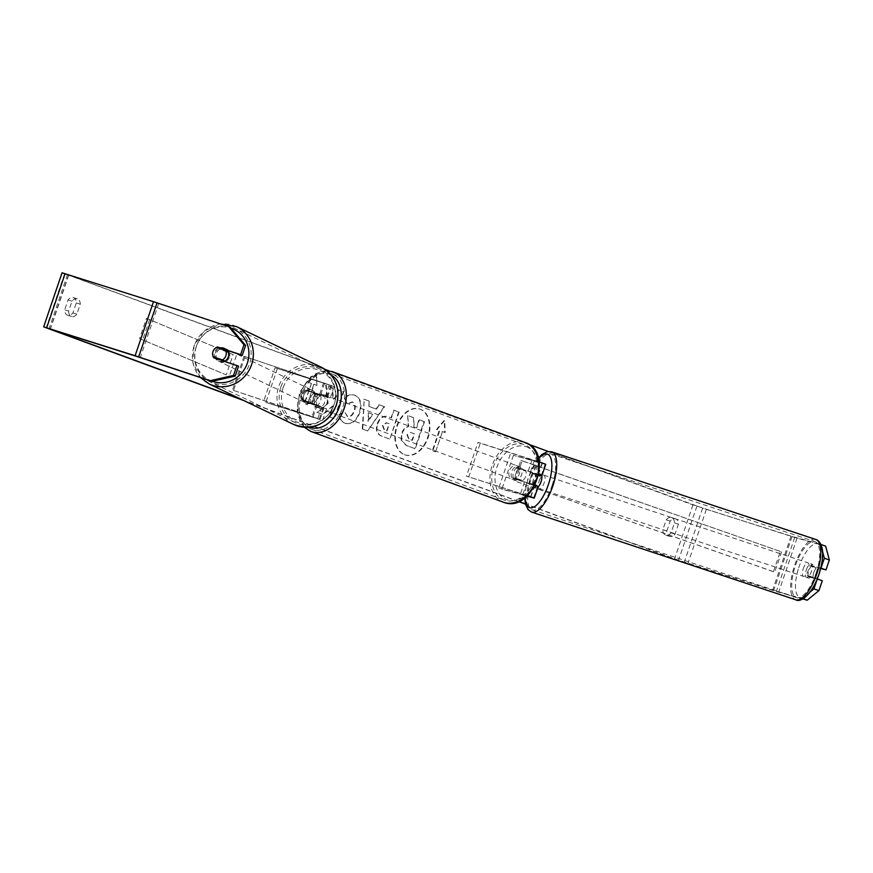 <?xml version="1.0" encoding="UTF-8"?>
<svg xmlns="http://www.w3.org/2000/svg" width="873" height="873" viewBox="0 0 873 873"><rect width="100%" height="100%" fill="white"/><g stroke="black" fill="none" stroke-linecap="round" stroke-linejoin="round"><path stroke-width="0.65" stroke-dasharray="4.37 3.27" d="M304.59 401.318A7.137 6.788 112.8 0 1 308.278 390.504L326.873 396.844L314.411 392.948A7.137 5.216 -69.8 0 0 310.733 403.763L323.185 407.658L303.564 400.882A7.137 6.788 112.8 0 1 307.252 390.078L330.245 398.001L316.703 393.788A7.137 5.216 -69.8 0 0 313.014 404.603L326.567 408.804L303.564 400.882M312.087 416.497L320.042 419.553L265.861 402.388L319.278 419.149L232.524 390.067L312.087 416.497L315.993 405.017M275.071 367.751L330.78 385.364L244.025 356.282L334.163 386.51L275.071 367.751L263.57 401.547M277.363 368.602L265.861 402.388M244.025 356.282L232.524 390.067M245.051 356.719L233.549 390.504M310.733 403.763L313.014 404.603M314.411 392.948L316.703 393.788M308.278 390.504L307.252 390.078M224.35 361.302A7.137 6.777 115.6 0 1 215.435 352.67A7.137 6.777 115.6 0 1 227.406 350.422M223.63 361.062A7.137 6.777 115.6 0 1 215.336 358.301M212.608 353.991A7.137 6.788 112.8 0 0 213.23 356.85L214.933 357.668M316.735 399.332A7.137 6.777 115.6 0 1 313.265 403.446L312.054 402.857A7.137 6.777 115.6 0 1 302.855 399.801L304.066 400.391A7.137 6.777 115.6 0 1 307.329 390.94L306.117 390.362A7.137 6.777 115.6 0 1 315.317 393.417L316.528 393.996A7.137 6.777 115.6 0 1 316.735 399.332M314.924 398.459A7.137 6.777 115.6 0 1 305.397 402.759A7.137 6.777 115.6 0 1 302.047 394.181A7.137 6.777 115.6 0 1 311.574 389.882A7.137 6.777 115.6 0 1 314.924 398.459M304.066 400.391L313.265 403.446M316.528 393.996L307.329 390.94M218.621 348.12A7.137 6.777 115.6 0 0 218.294 348.272L216.482 347.41M219.461 347.781A7.137 6.777 115.6 0 1 226.882 350.248M218.294 348.272L227.493 351.328M312.054 402.857L302.855 399.801M306.117 390.362L315.317 393.417M313.92 397.979A7.137 6.777 115.6 0 1 304.393 402.278A7.137 6.777 115.6 0 1 301.032 393.701A7.137 6.777 115.6 0 1 310.559 389.402A7.137 6.777 115.6 0 1 313.92 397.979M229.315 357.439A7.137 6.777 115.6 0 1 219.789 361.738A7.137 6.777 115.6 0 1 216.439 353.161A7.137 6.777 115.6 0 1 225.965 348.862A7.137 6.777 115.6 0 1 229.315 357.439M196.272 346.461A29.486 28.012 115.6 0 1 235.623 328.706A29.486 28.012 115.6 0 1 249.482 364.128A29.486 28.012 115.6 0 1 210.131 381.883A29.486 28.012 115.6 0 1 196.272 346.461M280.877 387.001A29.486 28.012 115.6 0 1 320.227 369.246A29.486 28.012 115.6 0 1 334.075 404.679A29.486 28.012 115.6 0 1 294.736 422.434A29.486 28.012 115.6 0 1 280.877 387.001M404.886 454.822A24.084 16.445 107.6 0 0 405.367 454.986A24.084 16.445 107.6 0 0 428.207 437.351A24.084 16.445 107.6 0 0 420.404 409.241A24.084 16.445 107.6 0 0 419.924 409.066A24.084 16.445 107.6 0 0 397.073 426.701A24.084 16.445 107.6 0 0 404.886 454.822M404.385 454.658A24.084 16.445 107.6 0 0 404.876 454.822A24.084 16.445 107.6 0 0 427.715 437.198A24.084 16.445 107.6 0 0 419.902 409.077A24.084 16.445 107.6 0 0 419.422 408.913A24.084 16.445 107.6 0 0 396.582 426.548A24.084 16.445 107.6 0 0 404.385 454.658M68.629 311.126A7.137 4.878 107.6 0 0 71.455 316.452A7.137 4.878 107.6 0 0 71.597 316.506A7.137 4.878 107.6 0 0 76.879 314.16L80.261 304.208A7.137 4.878 107.6 0 0 77.293 298.839A7.137 4.878 107.6 0 0 72.012 301.185L68.629 311.126L64.657 309.871A7.137 4.878 107.6 0 0 67.483 315.197A7.137 4.878 107.6 0 0 67.625 315.24A7.137 4.878 107.6 0 0 72.895 312.894L76.289 302.953A7.137 4.878 107.6 0 0 73.321 297.573A7.137 4.878 107.6 0 0 68.039 299.919L64.657 309.871M666.797 531.079L670.18 521.126A7.137 4.878 -72.4 0 1 675.462 518.78A7.137 4.878 -72.4 0 1 678.43 524.16L675.036 534.112A7.137 4.878 -72.4 0 1 669.766 536.448A7.137 4.878 -72.4 0 1 669.624 536.404A7.137 4.878 -72.4 0 1 666.797 531.079L662.814 529.813L666.208 519.871A7.137 4.878 -72.4 0 1 671.479 517.525A7.137 4.878 -72.4 0 1 674.447 522.905L671.064 532.846A7.137 4.878 -72.4 0 1 665.783 535.193A7.137 4.878 -72.4 0 1 665.641 535.138A7.137 4.878 -72.4 0 1 662.814 529.813M820.795 568.105L811.726 565.573L820.707 568.443M822.29 580.72L813.047 578.144A7.137 2.663 109.3 0 1 813.854 572.448A7.137 2.663 109.3 0 1 816.724 567.33M811.726 565.573A7.137 2.663 -70.7 0 0 808.856 570.691A7.137 2.663 -70.7 0 0 808.038 576.387L817.27 578.963M328.15 403.337L317.259 412.405L323.272 414.62L333.322 405.967L329.579 416.934L334.665 418.8L343.864 391.77L338.789 389.904L336.411 396.899L333.508 399.267L332.318 387.525L326.218 385.288L328.15 403.337L317.259 412.405M369.323 406.534L376.427 409.142L379.34 404.821L384.589 406.753L367.62 430.956L362.764 429.167L364.216 399.256L369.628 401.253L368.832 406.371L376.427 409.142M803.04 598.725L772.66 590.181L678.528 560.204L525.404 503.896M518.769 501.462L241.985 399.692M822.541 551.496L820.62 544.381L791.058 536.12L702.656 508.108L548.244 451.472M528.918 444.368L329.001 370.861M325.051 369.41L67.461 274.646L157.173 303.029L230.286 327.31M308.736 382.418L316.441 373.393L316.975 385.451L314.236 384.436L307.329 404.712L304.579 403.697L311.486 383.422L308.234 382.254L316.441 373.393M442.469 431.589L445.219 432.604L444.684 420.557L436.98 429.571L439.73 430.585L432.822 450.85L435.572 451.865L442.469 431.589L435.572 451.865M377.693 423.94L377.714 423.863C380.257 417.556 383.989 415.286 388.911 417.032L391.42 417.949L394.05 410.234L399.125 412.1L389.925 439.13L382.079 436.238C377.278 434.274 375.816 430.182 377.693 423.94L377.223 423.7C379.766 417.403 383.487 415.122 388.409 416.868L391.42 417.949M344.922 398.415C347.749 395.196 351.153 394.159 355.115 395.305C360.669 398.044 362.23 403.861 359.807 412.754L359.774 412.831C356.391 421.288 351.579 424.791 345.337 423.34C341.758 421.779 339.804 418.942 339.477 414.839L344.791 411.881L347.214 416.366C350.095 416.956 352.365 415.111 354.023 410.823L354.045 410.746C355.376 406.251 354.744 403.304 352.135 401.918L347.378 403.839L344.42 398.263C347.258 395.033 350.651 393.996 354.613 395.142C360.167 397.892 361.738 403.708 359.305 412.602L359.283 412.678C355.9 421.135 351.088 424.638 344.835 423.176C341.256 421.615 339.313 418.789 338.986 414.686L339.477 414.839M345.675 423.449L344.835 423.176L345.675 423.449M338.986 414.686L344.289 411.729L347.716 416.519C350.597 417.119 352.856 415.275 354.514 410.987L354.547 410.91C355.878 406.403 355.235 403.468 352.627 402.082L347.378 403.839M802.68 598.922L776.315 591.523L674.545 558.949L525.448 504.125M518.518 501.571L243.796 400.554M825.629 546.138L794.725 537.462L692.955 504.889L62.048 272.802M218.261 348A7.137 6.788 -67.2 0 0 214.802 357.373M215.26 358.279A7.137 6.788 -67.2 0 0 215.38 358.465L238.569 366.158M802.222 598.442L810.166 591.949M808.038 576.387L813.047 578.144M670.18 521.126L666.208 519.871M678.43 524.16L674.447 522.905M675.036 534.112L671.064 532.846M215.38 358.465L213.732 357.777M72.012 301.185L68.039 299.919M80.261 304.208L76.289 302.953M76.879 314.16L72.895 312.894M402.158 433.532L402.18 433.455C403.708 429.374 405.912 427.072 408.793 426.526L407.626 415.472L413.496 417.632L414.402 427.203L416.639 428.021L419.433 419.815L424.518 421.692L415.297 448.777L406.611 445.579L401.635 440.439L401.689 433.303C403.206 429.221 405.41 426.908 408.291 426.373L407.626 415.472M413.496 417.632L413.911 427.039L416.137 427.857L418.931 419.662L424.016 421.528L414.795 448.613L406.12 445.426L401.635 440.439M401.144 440.287L401.656 433.379M413.005 417.48L407.134 415.319M315.95 373.24L316.975 385.451M316.484 385.288L314.236 384.436M313.734 384.273L307.329 404.712M311.486 383.422L304.088 403.544L306.838 404.548M310.984 383.269L308.234 382.254M435.081 451.701L432.822 450.85M441.978 431.437L444.728 432.441L444.193 420.393L436.478 429.418L439.228 430.422L432.331 450.697M372.891 414.369L368.81 412.864L368.242 421.244L372.891 414.369L368.81 412.864M368.308 412.7L368.242 421.244M375.925 408.99L379.34 404.821M378.849 404.668L384.589 406.753M384.087 406.589L367.62 430.956M367.129 430.793L362.764 429.167M362.262 429.003L364.216 399.256M363.725 399.103L369.628 401.253M369.137 401.089L368.832 406.371M367.74 421.092L372.389 414.206M382.887 425.457L384.611 430.083L386.99 430.967L389.423 423.82L386.859 422.881L382.396 425.304L384.109 429.931L386.99 430.967M386.499 430.804L389.423 423.82M388.932 423.667L386.357 422.728L382.396 425.304M390.929 417.796L394.05 410.234M393.559 410.07L399.125 412.1M398.634 411.936L389.925 439.13M389.434 438.966L381.577 436.085C376.787 434.121 375.325 430.018 377.201 423.776M316.757 412.242L322.781 414.457L332.82 405.814L329.088 416.781L334.163 418.647L343.362 391.617L338.288 389.751L335.909 396.735L333.017 399.103L331.827 387.372L325.727 385.135L327.648 403.173M346.876 403.686L344.42 398.263M407.462 434.874L409.088 439.174L412.416 440.407L414.631 433.903L410.616 432.451L406.96 434.721L408.597 439.021L411.925 440.243L414.14 433.739L410.779 432.506L406.96 434.721M533.163 473.199L519.599 468.397A7.137 5.216 -69.8 0 0 515.921 479.212L529.475 484.002A7.137 2.663 109.3 0 1 530.293 478.317A7.137 2.663 109.3 0 1 533.163 473.199L538.663 474.956M538.172 486.61L532.606 485.104A7.137 2.663 109.3 0 1 533.414 479.408A7.137 2.663 109.3 0 1 536.284 474.29M538.739 474.585L517.307 467.557A7.137 5.216 -69.8 0 0 513.63 478.371L534.974 485.366M527.456 495.58L466.477 476.145L527.39 495.646M545.767 464.316L513.411 455.346L542.384 463.17L480.259 443.211L468.757 476.996M539.187 461.872L477.978 442.36L466.477 476.145M477.978 442.36L480.259 443.211M513.411 455.346L501.91 489.131L526.91 496.093M510.29 454.244L498.789 488.029L501.91 489.131M498.789 488.029L527.096 495.919M515.921 479.212L513.63 478.371M519.599 468.397L517.307 467.557M529.475 484.002L532.606 485.104M518.922 466.477A7.137 5.216 110.2 0 1 519.086 466.531A7.137 5.216 110.2 0 1 521.552 474.923A7.137 5.216 110.2 0 1 514.317 479.986A7.137 5.216 110.2 0 1 514.153 479.932A7.137 5.216 110.2 0 1 511.687 471.551A7.137 5.216 110.2 0 1 518.922 466.477M522.676 480.608L519.937 479.593A7.137 5.216 110.2 0 1 515.692 480.499A7.137 5.216 110.2 0 1 515.528 480.445A7.137 5.216 110.2 0 1 512.833 477.345L515.583 478.349A7.137 5.216 110.2 0 1 518.802 468.899L525.906 471.147A7.137 5.216 110.2 0 1 522.676 480.608L515.583 478.349M525.906 471.147L523.156 470.132A7.137 5.216 110.2 0 0 520.461 467.033A7.137 5.216 110.2 0 0 520.297 466.979A7.137 5.216 110.2 0 0 516.052 467.884L518.802 468.899M320.707 395.698A7.137 5.216 110.2 0 1 317.488 405.159L320.238 406.163A7.137 5.216 110.2 0 1 316.004 407.069A7.137 5.216 110.2 0 1 315.84 407.014A7.137 5.216 110.2 0 1 313.145 403.915L310.395 402.9A7.137 5.216 110.2 0 1 313.614 393.439L323.457 396.702A7.137 5.216 110.2 0 0 320.762 393.614L322.137 394.116A7.137 5.216 110.2 0 1 324.603 402.508A7.137 5.216 110.2 0 1 317.368 407.571A7.137 5.216 110.2 0 1 317.205 407.516A7.137 5.216 110.2 0 1 314.738 399.125A7.137 5.216 110.2 0 1 321.973 394.061A7.137 5.216 110.2 0 1 322.137 394.116M313.614 393.439L316.364 394.454A7.137 5.216 110.2 0 1 320.598 393.548A7.137 5.216 110.2 0 1 320.762 393.614M317.488 405.159L310.395 402.9M516.052 467.884L523.156 470.132M519.937 479.593L512.833 477.345M320.238 406.163L313.145 403.915M316.364 394.454L323.457 396.702M324.265 394.902A7.137 5.216 110.2 0 1 324.429 394.956A7.137 5.216 110.2 0 1 326.895 403.348A7.137 5.216 110.2 0 1 319.66 408.411A7.137 5.216 110.2 0 1 319.496 408.357A7.137 5.216 110.2 0 1 317.03 399.965A7.137 5.216 110.2 0 1 324.265 394.902M516.63 465.636A7.137 5.216 110.2 0 1 516.794 465.691A7.137 5.216 110.2 0 1 519.26 474.083A7.137 5.216 110.2 0 1 512.025 479.146A7.137 5.216 110.2 0 1 511.862 479.091A7.137 5.216 110.2 0 1 509.396 470.7A7.137 5.216 110.2 0 1 516.63 465.636M504.834 500.294A29.486 21.53 110.2 0 1 504.158 500.065A29.486 21.53 110.2 0 1 493.965 465.418A29.486 21.53 110.2 0 1 523.833 444.488A29.486 21.53 110.2 0 1 524.509 444.717A29.486 21.53 110.2 0 1 534.702 479.364A29.486 21.53 110.2 0 1 504.834 500.294M312.469 429.56A29.486 21.53 110.2 0 1 311.792 429.33A29.486 21.53 110.2 0 1 301.6 394.694A29.486 21.53 110.2 0 1 331.467 373.753A29.486 21.53 110.2 0 1 332.144 373.982A29.486 21.53 110.2 0 1 342.336 408.629A29.486 21.53 110.2 0 1 312.469 429.56M806.281 569.938A7.137 2.663 108.4 0 1 811.093 563.871A7.137 2.663 108.4 0 1 811.421 571.368A7.137 2.663 108.4 0 1 806.597 577.424A7.137 2.663 108.4 0 1 806.281 569.938M819.769 568.912A7.137 2.663 108.4 0 1 818.961 573.867A7.137 2.663 108.4 0 1 816.681 578.417L813.014 577.391A7.137 2.663 108.4 0 1 813.822 572.437A7.137 2.663 108.4 0 1 816.102 567.886L814.105 567.035A7.137 2.663 108.4 0 0 812.981 564.504A7.137 2.663 108.4 0 0 810.439 566.01L816.102 567.886M538.532 475.556L536.24 474.792A7.137 2.663 108.4 0 1 535.433 479.746A7.137 2.663 108.4 0 1 533.152 484.297L535.171 484.962M538.03 487.025A7.137 2.663 108.4 0 1 536.273 487.691A7.137 2.663 108.4 0 1 535.946 480.194A7.137 2.663 108.4 0 1 540.769 474.137A7.137 2.663 108.4 0 1 541.806 475.807M536.589 485.955A7.137 2.663 108.4 0 1 534.385 487.058A7.137 2.663 108.4 0 1 533.25 484.526L529.485 483.271A7.137 2.663 108.4 0 1 530.293 478.317A7.137 2.663 108.4 0 1 532.563 473.766L536.338 475.021A7.137 2.663 108.4 0 1 538.881 473.504A7.137 2.663 108.4 0 1 539.94 475.305M536.24 474.792L532.563 473.766M529.485 483.271L533.152 484.297M813.014 577.391L807.35 575.514A7.137 2.663 108.4 0 0 808.485 578.046A7.137 2.663 108.4 0 0 811.028 576.54L816.681 578.417M810.439 566.01L814.105 567.035M811.028 576.54L807.35 575.514M535.138 485.05L533.25 484.526M536.338 475.021L540.005 476.036M539.088 481.241A7.137 2.663 108.4 0 1 543.912 475.174A7.137 2.663 108.4 0 1 544.228 482.671A7.137 2.663 108.4 0 1 539.416 488.727A7.137 2.663 108.4 0 1 539.088 481.241M803.138 568.89A7.137 2.663 108.4 0 1 807.951 562.834A7.137 2.663 108.4 0 1 808.267 570.32A7.137 2.663 108.4 0 1 803.455 576.376A7.137 2.663 108.4 0 1 803.138 568.89M816.31 572.557A29.486 11 108.4 0 1 796.416 597.59A29.486 11 108.4 0 1 795.096 566.653A29.486 11 108.4 0 1 814.989 541.62A29.486 11 108.4 0 1 816.31 572.557M552.271 484.908A29.486 11 108.4 0 1 532.366 509.941A29.486 11 108.4 0 1 531.046 478.993A29.486 11 108.4 0 1 550.95 453.971A29.486 11 108.4 0 1 552.271 484.908M773.434 571.706L513.935 480.674L520.832 460.409L780.342 551.441L773.434 571.706L774.733 572.077L513.935 480.674M780.342 551.441L522.13 460.769L515.234 481.045M522.13 460.769L520.832 460.409M781.641 551.801L774.733 572.077M139.549 338.626L226.227 374.888L233.124 354.613L146.446 318.35L139.549 338.626L226.227 374.888M146.446 318.35L233.124 354.613M236.343 355.682L229.435 375.947M149.665 319.42L142.757 339.695M323.959 408.073L320.042 419.553M317.019 405.443L313.112 416.934M321.668 407.222L317.75 418.713M329.252 384.928L325.345 396.418M331.544 385.768L327.637 397.259M323.588 382.712L319.682 394.203M324.614 383.149L320.707 394.629M236.605 326.644A31.777 30.173 -64.4 0 0 194.221 345.773A31.777 30.173 -64.4 0 0 209.149 383.945M212.204 381.294A28.198 26.79 115.6 0 1 196.425 346.363A28.198 26.79 115.6 0 1 230.996 328.15M293.743 424.496A31.777 30.173 115.6 0 1 278.814 386.324A31.777 30.173 115.6 0 1 321.209 367.195M283.048 387.874A28.198 26.79 -64.4 0 0 299.275 422.958A28.198 26.79 -64.4 0 0 333.923 404.777A28.198 26.79 -64.4 0 0 317.696 369.694A28.198 26.79 -64.4 0 0 283.048 387.874M696.927 506.144L678.528 560.204M68.531 275.082L50.176 329.012M64.558 273.827L46.149 327.877M692.955 504.889L674.545 558.949M158.69 303.531L140.28 357.581M157.173 303.029L138.763 357.09M68.771 275.017L50.361 329.077M702.656 508.108L684.257 562.157M791.058 536.12L772.66 590.181M792.062 536.426L773.664 590.486M797.06 538.172L778.661 592.232M794.725 537.462L776.315 591.523M706.322 509.45L687.913 563.511M537.561 486.49L533.654 497.97M524.564 481.831L520.657 493.321M526.856 482.671L522.949 494.162M534.44 485.388L530.555 496.792M534.451 460.377L530.533 471.867M532.159 459.536L528.241 471.027M545.156 464.185L541.238 475.676M542.024 463.094L538.117 474.574M525.295 442.567A31.777 23.189 -69.8 0 0 524.564 442.316A31.777 23.189 -69.8 0 0 492.383 464.883A31.777 23.189 -69.8 0 0 503.361 502.215L504.168 502.488L503.361 502.215M525.71 446.54A28.198 20.592 110.2 0 1 536.251 479.452A28.198 20.592 110.2 0 1 507.529 499.923A28.198 20.592 110.2 0 1 496.988 467.011A28.198 20.592 110.2 0 1 525.71 446.54M331.325 375.204A28.198 20.592 -69.8 0 0 328.761 374.124A28.198 20.592 -69.8 0 0 300.268 393.952A28.198 20.592 -69.8 0 0 309.653 427.181M310.995 431.48A31.777 23.189 110.2 0 1 300.017 394.149A31.777 23.189 110.2 0 1 332.198 371.592M815.709 539.449A31.777 11.862 -71.6 0 0 794.266 566.424A31.777 11.862 -71.6 0 0 795.696 599.762M798.697 567.821A28.198 10.531 108.4 0 1 817.554 543.824A28.198 10.531 108.4 0 1 818.994 573.474A28.198 10.531 108.4 0 1 800.148 597.47A28.198 10.531 108.4 0 1 798.697 567.821M531.646 512.102A31.777 11.862 108.4 0 1 530.227 478.764A31.777 11.862 108.4 0 1 551.671 451.799M538.565 458.663A28.198 10.531 -71.6 0 0 528.372 478.077A28.198 10.531 -71.6 0 0 525.175 497.577M326.567 408.804L322.661 420.295M323.185 407.658L319.278 419.149M334.163 386.51L330.245 398.001M330.78 385.364L326.873 396.844M200.463 377.572L192.868 362.688L194.057 345.675L204.358 330.889L220.651 323.97M218.785 361.247L218.185 360.964M306.008 403.053L305.397 402.759M312.174 390.176L311.574 389.882M224.961 348.371L224.35 348.087M304.393 402.278L219.789 361.738M320.227 369.246L235.623 328.706M294.736 422.434L210.131 381.883M310.559 389.402L225.965 348.862M67.461 274.646L49.063 328.706M675.462 518.78L671.479 517.525M669.766 536.448L665.783 535.193M77.293 298.839L73.321 297.573M71.597 316.506L67.625 315.24M534.789 485.464L530.882 496.955M542.384 463.17L538.477 474.65M519.086 466.531L520.461 467.033M315.84 407.014L317.205 407.516M514.153 479.932L515.528 480.445M326.775 370.687L310.908 376.634L299.646 392.381L297.038 411.707L304.339 427.279M324.429 394.956L516.794 465.691M311.792 429.33L504.158 500.065M332.144 373.982L524.509 444.717M319.496 408.357L511.862 479.091M538.401 458.063L528.121 478.022L525.022 492.001L524.728 497.926M811.093 563.871L812.981 564.504M538.881 473.504L540.769 474.137M534.385 487.058L536.273 487.691M806.597 577.424L808.485 578.046M543.912 475.174L807.951 562.834M532.366 509.941L796.416 597.59M550.95 453.971L814.989 541.62M539.416 488.727L803.455 576.376"/><path stroke-width="1.31" d="M227.406 350.422A7.137 6.777 115.6 0 1 224.35 361.302M225.889 355.791A7.137 6.777 115.6 0 1 222.419 359.905L213.23 356.85A7.137 6.777 115.6 0 1 216.482 347.41L225.681 350.466A7.137 6.777 115.6 0 1 225.889 355.791M223.63 361.062A7.137 6.777 115.6 0 0 224.23 360.767L222.419 359.905M215.336 358.301A7.137 6.777 115.6 0 1 215.031 357.712L214.933 357.668M218.621 348.12A7.137 6.777 115.6 0 1 219.461 347.781M226.882 350.248A7.137 6.777 115.6 0 1 227.493 351.328L225.681 350.466M224.23 360.767L215.031 357.712M525.404 503.896L518.769 501.462M241.985 399.692L49.063 328.706L138.763 357.09L211.877 381.37L210.24 380.683L233.549 375.39L235.186 376.077L211.877 381.37M548.244 451.472L528.918 444.368M329.001 370.861L325.051 369.41M525.448 504.125L518.518 501.571M243.796 400.554L43.65 326.862L135.108 355.748L210.24 380.683M235.186 376.077L238.569 366.158L213.732 357.777A7.137 6.788 112.8 0 1 213.23 356.85M212.608 353.991A7.137 6.788 112.8 0 1 217.421 346.963L240.61 354.667L243.982 344.748L228.639 326.622L230.286 327.31L245.619 345.435L242.247 355.355L240.61 354.667M43.65 326.862L62.048 272.802L153.506 301.687L228.639 326.622M236.921 365.471L233.549 375.39M245.619 345.435L243.982 344.748M242.247 355.355L219.058 347.65A7.137 6.788 -67.2 0 0 218.261 348M214.802 357.373A7.137 6.788 -67.2 0 0 215.26 358.279M810.166 591.949L813.92 588.882L817.292 578.963L822.29 580.72L818.918 590.639L807.219 600.198L802.68 598.922M813.92 588.882L818.918 590.639M820.904 544.479L825.629 546.138L829.35 559.986L825.978 569.905L820.795 568.105M829.35 559.986L824.352 558.229L820.969 568.148M824.352 558.229L822.541 551.496M820.707 568.443L825.978 569.905M807.219 600.198L803.04 598.725M219.058 347.65L217.421 346.963M534.974 485.366L538.172 486.61L534.265 498.101L527.456 495.58M526.91 496.093L534.265 498.101M527.096 495.919L530.882 496.955L527.39 495.646M538.663 474.956L541.849 475.807L545.767 464.316L539.187 461.872M541.849 475.807L538.739 474.585M541.806 475.807A7.137 2.663 108.4 0 1 541.085 481.623A7.137 2.663 108.4 0 1 538.03 487.025M539.94 475.305A7.137 2.663 108.4 0 1 540.005 476.036L538.532 475.556M536.589 485.955A7.137 2.663 108.4 0 0 536.928 485.552L535.171 484.962M536.928 485.552L535.138 485.05M236.605 326.644L321.209 367.195A31.777 30.173 115.6 0 1 336.138 405.367A31.777 30.173 115.6 0 1 293.743 424.496L209.149 383.945A31.777 30.173 -64.4 0 0 251.544 364.816A31.777 30.173 -64.4 0 0 236.605 326.644L220.651 323.97M230.996 328.15A28.198 26.79 115.6 0 1 247.31 363.266A28.198 26.79 115.6 0 1 212.204 381.294M157.053 302.844L138.643 356.893M65.104 273.675L46.706 327.724M153.506 301.687L135.108 355.748M504.092 502.466A31.777 23.189 -69.8 0 0 536.273 479.899A31.777 23.189 -69.8 0 0 525.295 442.567C554.715 451.996 533.097 513.073 504.168 502.488L503.361 502.215A31.777 23.189 -69.8 0 0 504.092 502.466M332.198 371.592A31.777 23.189 110.2 0 1 332.929 371.833A31.777 23.189 110.2 0 1 343.907 409.164A31.777 23.189 110.2 0 1 311.726 431.731A31.777 23.189 110.2 0 1 310.995 431.48L504.168 502.488M309.653 427.181A28.198 20.592 -69.8 0 0 310.592 427.508A28.198 20.592 -69.8 0 0 338.648 408.826A28.198 20.592 -69.8 0 0 331.325 375.204M817.139 572.786A31.777 11.862 -71.6 0 0 815.709 539.449C818.503 540.147 820.576 542.864 821.951 547.578C822.77 550.208 823.806 558.436 819.245 573.539C811.53 596.575 799.57 602.785 795.696 599.762A31.777 11.862 -71.6 0 0 817.139 572.786M538.401 458.063L541.817 454.593L547.404 451.614L551.671 451.799A31.777 11.862 108.4 0 1 553.1 485.137A31.777 11.862 108.4 0 1 531.646 512.102L795.696 599.762M525.175 497.577A28.198 10.531 -71.6 0 0 534.276 506.82A28.198 10.531 -71.6 0 0 548.67 483.74A28.198 10.531 -71.6 0 0 550.677 457.747A28.198 10.531 -71.6 0 0 538.565 458.663M209.149 383.945L200.463 377.572M293.743 424.496C313.036 430.946 327.211 424.594 336.291 405.454C340.776 388.496 335.756 375.739 321.209 367.195M525.295 442.567L332.929 371.833L326.775 370.687M304.339 427.279L310.995 431.48M551.671 451.799L815.709 539.449M524.728 497.926L525.448 504.103L528.121 509.701L531.646 512.102"/></g></svg>
